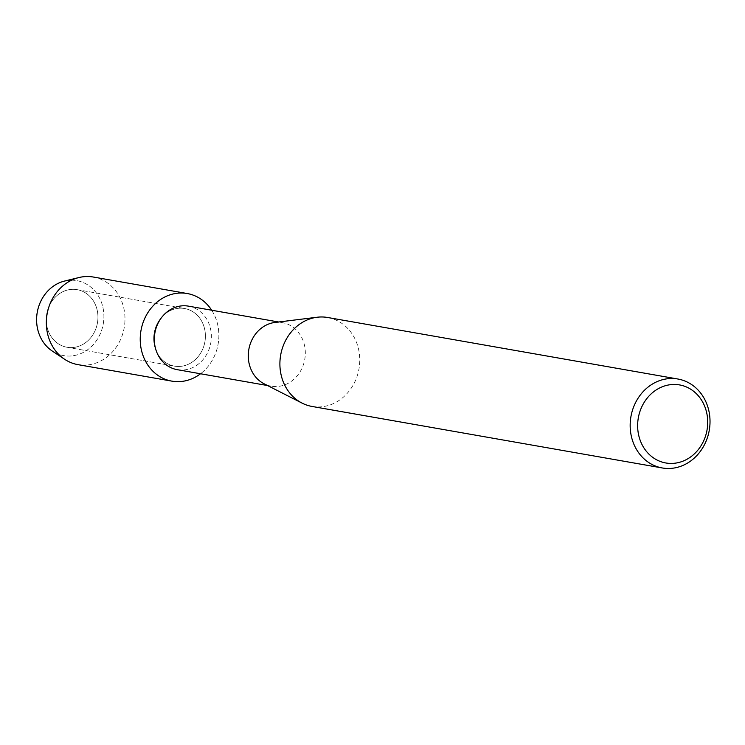 <?xml version="1.0" encoding="UTF-8"?>
<svg xmlns="http://www.w3.org/2000/svg" width="745" height="745" viewBox="0 0 745 745"><rect width="100%" height="100%" fill="white"/><g stroke="black" fill="none" stroke-linecap="round" stroke-linejoin="round"><path stroke-width="0.56" stroke-dasharray="3.73 2.79" d="M84.064 292.059A29.241 25.749 -80 0 1 96.477 326.953A29.241 25.749 -80 0 1 67.031 347.263A29.241 25.749 -80 0 1 60.112 344.851A29.241 25.749 -80 0 1 47.699 309.967A29.241 25.749 -80 0 1 77.145 289.656A29.241 25.749 -80 0 1 84.064 292.059A29.241 25.749 -80 0 1 96.477 326.953A29.241 25.749 -80 0 1 67.031 347.263A29.241 25.749 -80 0 1 60.112 344.851A29.241 25.749 -80 0 1 47.699 309.967A29.241 25.749 -80 0 1 77.145 289.656A29.241 25.749 -80 0 1 84.064 292.059M71.539 280.204A38.06 33.506 -80 0 1 85.833 283.78A38.06 33.506 -80 0 1 100.081 334.216A38.06 33.506 -80 0 1 54.674 352.487A38.06 33.506 -80 0 1 52.197 350.997M191.521 310.935A29.241 25.749 -80 0 1 203.934 345.82A29.241 25.749 -80 0 1 174.488 366.13A29.241 25.749 -80 0 1 167.578 363.728A29.241 25.749 -80 0 1 155.165 328.834A29.241 25.749 -80 0 1 184.611 308.532A29.241 25.749 -80 0 1 191.521 310.935A29.241 25.749 -80 0 1 203.934 345.82A29.241 25.749 -80 0 1 174.488 366.13A29.241 25.749 -80 0 1 167.578 363.728A29.241 25.749 -80 0 1 155.165 328.834A29.241 25.749 -80 0 1 184.611 308.532A29.241 25.749 -80 0 1 191.521 310.935M188.429 306.139A32.249 28.403 -80 0 1 196.047 308.793A32.249 28.403 -80 0 1 209.745 347.272A32.249 28.403 -80 0 1 177.263 369.678M211.682 310.227A44.477 39.159 -80 0 1 200.526 373.767A44.477 39.159 -80 0 0 211.682 310.227M274.914 322.455A32.249 28.403 -80 0 1 282.383 322.641A32.249 28.403 -80 0 1 290.001 325.295A32.249 28.403 -80 0 1 303.699 363.774A32.249 28.403 -80 0 1 271.217 386.18A32.249 28.403 -80 0 1 264.14 383.805M327.642 317.491A45.156 39.755 -80 0 1 338.314 321.216A45.156 39.755 -80 0 1 357.488 375.08A45.156 39.755 -80 0 1 312.015 406.444M64.48 281.089A38.06 33.506 -80 0 1 85.833 283.78A38.06 33.506 -80 0 1 100.081 334.216A38.06 33.506 -80 0 1 54.674 352.487M93.358 277.038A44.477 39.159 -80 0 1 103.872 280.697A44.477 39.159 -80 0 1 122.748 333.751A44.477 39.159 -80 0 1 77.964 364.64M67.031 347.263L174.488 366.13L67.031 347.263M267.52 385.528L271.217 386.18M278.677 321.998L282.383 322.641M77.145 289.656L184.611 308.532L77.145 289.656"/><path stroke-width="1.12" d="M267.52 385.528L177.263 369.678A32.249 28.403 -80 0 1 169.637 367.024A32.249 28.403 -80 0 1 155.947 328.545A32.249 28.403 -80 0 1 188.429 306.139L278.677 321.998M197.76 297.19A44.477 39.159 -80 0 1 211.682 310.227A44.477 39.159 -80 0 0 197.76 297.19A44.477 39.159 -80 0 0 144.698 318.534A44.477 39.159 -80 0 0 161.339 377.473A44.477 39.159 -80 0 1 142.463 324.42A44.477 39.159 -80 0 1 187.246 293.53A44.477 39.159 -80 0 1 197.76 297.19M200.526 373.767A44.477 39.159 -80 0 1 161.339 377.473A44.477 39.159 -80 0 0 171.862 381.133A44.477 39.159 -80 0 0 200.526 373.767M662.286 467.962L312.015 406.444A45.156 39.755 -80 0 1 302.107 403.129L264.14 383.805A32.249 28.403 -80 0 1 263.59 383.526A32.249 28.403 -80 0 1 248.886 349.154A32.249 28.403 -80 0 1 274.914 322.455L317.193 317.24A45.156 39.755 -80 0 1 327.642 317.491L677.903 379.019A45.156 39.755 -80 0 1 688.585 382.734A45.156 39.755 -80 0 1 707.75 436.598A45.156 39.755 -80 0 1 662.286 467.962A45.156 39.755 -80 0 1 651.605 464.247A45.156 39.755 -80 0 1 632.44 410.374A45.156 39.755 -80 0 1 677.903 379.019M302.107 403.129A45.156 39.755 -80 0 1 301.343 402.728A45.156 39.755 -80 0 1 280.753 354.611A45.156 39.755 -80 0 1 317.193 317.24M688.902 388.173A39.625 34.894 -80 0 1 703.736 440.686A39.625 34.894 -80 0 1 656.447 459.712A39.625 34.894 -80 0 1 641.622 407.198A39.625 34.894 -80 0 1 688.902 388.173M54.674 352.487A38.06 33.506 -80 0 1 37.725 309.995A38.06 33.506 -80 0 1 71.539 280.204M171.862 381.133L77.964 364.64A44.477 39.159 -80 0 1 67.45 360.98A44.477 39.159 -80 0 1 64.564 359.239L52.197 350.997A38.06 33.506 -80 0 1 37.25 312.341A38.06 33.506 -80 0 1 64.48 281.089L78.905 277.55A44.477 39.159 -80 0 1 93.358 277.038L187.246 293.53M64.564 359.239A44.477 39.159 -80 0 1 47.093 314.064A44.477 39.159 -80 0 1 78.905 277.55"/></g></svg>
